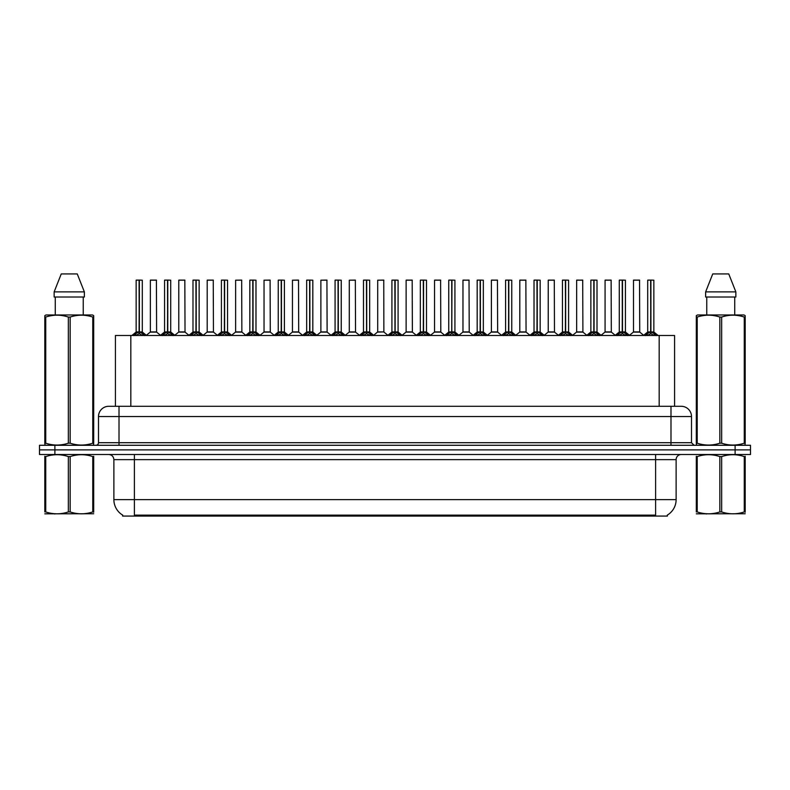 <?xml version="1.0" encoding="UTF-8"?>
<svg xmlns="http://www.w3.org/2000/svg" width="790" height="790" viewBox="0 0 790 790"><rect width="100%" height="100%" fill="white"/><g stroke="black" fill="none" stroke-linecap="round" stroke-linejoin="round"><path stroke-width="1.19" d="M112.585 406.287L115.429 406.287L115.429 335.493L674.571 335.493L674.571 406.287M667.392 515.05L667.392 516.067L122.608 516.067L122.608 515.05M122.756 515.139A17.953 17.953 0 0 1 113.879 499.645L134.399 499.645L134.399 515.139L655.601 515.139L655.601 499.645L676.121 499.645L676.121 459.632A5.125 5.125 0 0 1 681.247 454.507M113.879 499.645L113.879 459.632C113.582 456.521 111.874 454.813 108.753 454.507M667.244 515.139A17.953 17.953 0 0 0 676.121 499.645M750.5 454.507L750.5 449.885L39.5 449.885L39.5 454.507L54.885 454.507L54.885 449.885L39.5 449.885L39.5 445.274L54.885 445.274L54.885 449.885L750.5 449.885L750.5 454.507L54.885 454.507M691.507 416.547L98.493 416.547A10.26 10.26 0 0 1 108.753 406.287L681.247 406.287A10.26 10.26 0 0 1 691.507 416.547L691.507 442.706L694.074 445.274M98.493 416.547L98.493 442.706A2.568 2.568 0 0 1 95.926 445.274M750.5 445.274L750.5 449.885L750.5 445.274L54.885 445.274M133.865 335.612L135.732 333.647L139.089 331.948L139.089 333.736L139.267 280.094L142.299 280.193L142.299 331.899L139.356 331.948L142.723 333.647L144.59 335.612M136.147 280.193L139.099 280.094L136.147 280.193L136.147 331.899L139.089 331.948M139.099 280.094L136.245 280.094M142.299 280.193L139.356 280.094M139.178 280.094L139.178 331.899L142.398 332.106L139.702 332.106M139.089 280.193L139.228 331.899M138.201 280.094L140.255 280.094M139.356 331.948L139.356 333.736L139.267 331.909M139.356 331.899L139.356 280.193M142.723 333.647L142.723 335.493L139.356 333.736M139.089 333.736L135.732 335.503L135.732 333.647M154.208 331.899L150.268 332.106L156.608 332.106L156.41 280.094L150.357 280.193L150.357 331.899L156.509 331.899L153.3 331.899M153.388 280.094L150.456 280.094M162.286 335.612L164.152 333.647L167.51 331.948L167.51 333.736L167.687 280.094L170.719 280.193L170.719 331.899L167.776 331.948L171.144 333.647L173.01 335.612M164.567 280.193L167.51 280.094L164.567 280.193L164.567 331.899L167.51 331.948M167.51 280.094L164.666 280.094M170.719 280.193L167.776 280.094M167.599 280.094L167.599 331.899L170.818 332.106L168.112 332.106M167.51 280.193L167.648 331.899M166.621 280.094L168.675 280.094M167.776 331.948L167.776 333.736L167.687 331.909M167.776 331.899L167.776 280.193M171.144 333.647L171.144 335.493L167.776 333.736M167.51 333.736L164.152 335.503L164.152 333.647M190.706 335.612L192.572 333.647L195.93 331.948L195.93 333.736L196.108 280.094L199.139 280.193L199.139 331.899L196.197 331.948L199.564 333.647L201.43 335.612M192.987 280.193L195.93 280.094L192.987 280.193L192.987 331.899L195.93 331.948M195.93 280.094L193.086 280.094M199.139 280.193L196.197 280.094M196.019 280.094L196.019 331.899L199.238 332.106L196.532 332.106M195.93 280.193L196.068 331.899M195.041 280.094L197.085 280.094M196.197 331.948L196.197 333.736L196.108 331.909M196.197 331.899L196.197 280.193M199.564 333.647L199.564 335.493L196.197 333.736M195.93 333.736L192.572 335.503L192.572 333.647M219.116 335.612L220.983 333.647L224.35 331.948L224.35 333.736L224.528 280.094L227.56 280.193L227.56 331.899L224.617 331.948L227.984 333.647L229.841 335.612M221.407 280.193L224.35 280.094L221.407 280.193L221.407 331.899L224.35 331.948M224.35 280.094L221.506 280.094M227.56 280.193L224.617 280.094M224.439 280.094L224.439 331.899L227.658 332.106L224.953 332.106M224.35 280.193L224.478 331.899M223.461 280.094L225.506 280.094M224.617 331.948L224.617 333.736L224.528 331.909M224.617 331.899L224.617 280.193M227.984 333.647L227.984 335.493L224.617 333.736M224.35 333.736L220.983 335.503L220.983 333.647M247.537 335.612L249.403 333.647L252.77 331.948L252.77 333.736L252.948 280.094L255.98 280.193L255.98 331.899L253.037 331.948L256.394 333.647L258.261 335.612M249.828 280.193L252.77 280.094L249.828 280.193L249.828 331.899L252.77 331.948M252.77 280.094L249.926 280.094M255.98 280.193L253.037 280.094M252.859 280.094L252.859 331.899L256.079 332.106L253.373 332.106M252.77 280.193L252.899 331.899M251.872 280.094L253.926 280.094M253.037 331.948L253.037 333.736L252.948 331.909M253.037 331.899L253.037 280.193M256.394 333.647L256.394 335.493L253.037 333.736M252.77 333.736L249.403 335.503L249.403 333.647M182.628 331.899L178.678 332.106L185.028 332.106L184.83 280.094L178.777 280.193L178.777 331.899L184.929 331.899L181.72 331.899M181.809 280.094L178.876 280.094M211.049 331.899L207.099 332.106L213.448 332.106L213.251 280.094L207.197 280.193L207.197 331.899L213.349 331.899L210.14 331.899M210.229 280.094L207.296 280.094M239.469 331.899L235.519 332.106L241.868 332.106L241.671 280.094L235.618 280.193L235.618 331.899L241.77 331.899L238.56 331.899M93.684 513.747L44.823 513.826M93.684 512.275L93.684 511.94C93.684 514.428 93.684 514.428 93.684 511.94L92.776 511.94L92.776 456.581C85.271 454.092 77.726 454.092 70.162 456.581L68.345 456.581C60.84 454.092 53.295 454.092 45.731 456.581L44.823 456.581C44.823 454.092 44.823 454.092 44.823 456.581L44.823 456.245M70.162 456.581L70.162 511.94C77.667 514.428 85.211 514.428 92.776 511.94M70.162 511.94L68.345 511.94L68.345 456.581M93.684 456.245L93.684 456.581C93.684 454.092 93.684 454.092 93.684 456.581L92.776 456.581M93.684 456.581L93.684 511.94M45.731 456.581L45.731 511.94L44.823 511.94L44.823 456.581M45.731 511.94C53.236 514.428 60.781 514.428 68.345 511.94M44.823 511.94C44.823 514.428 44.823 514.428 44.823 511.94M745.177 513.747L696.316 513.826M745.177 512.275L745.177 511.94C745.177 514.428 745.177 514.428 745.177 511.94L744.269 511.94L744.269 456.581C736.764 454.092 729.219 454.092 721.655 456.581L719.838 456.581C712.333 454.092 704.789 454.092 697.224 456.581L696.316 456.581C696.316 454.092 696.316 454.092 696.316 456.581L696.316 456.245M721.655 456.581L721.655 511.94C729.16 514.428 736.705 514.428 744.269 511.94M721.655 511.94L719.838 511.94L719.838 456.581M745.177 456.245L745.177 456.581C745.177 454.092 745.177 454.092 745.177 456.581L744.269 456.581M745.177 456.581L745.177 511.94M697.224 456.581L697.224 511.94L696.316 511.94L696.316 456.581M697.224 511.94C704.729 514.428 712.274 514.428 719.838 511.94M696.316 511.94C696.316 514.428 696.316 514.428 696.316 511.94M93.368 445.274L93.684 443.2L92.776 443.2L92.776 317.047C85.271 314.568 77.726 314.568 70.162 317.047L68.345 317.047C60.84 314.568 53.295 314.568 45.731 317.047L44.823 317.047L44.823 315.635L46.008 314.973L44.823 315.635L44.823 443.842M70.162 317.047L70.162 443.2C77.667 445.678 85.211 445.678 92.776 443.2M70.162 443.2L68.345 443.2L68.345 317.047M45.731 317.047L45.731 443.2C53.236 445.678 60.781 445.678 68.345 443.2M45.731 443.2L44.823 443.2L45.139 445.274M93.684 322.666L93.684 315.635L92.499 314.973L93.684 315.635L93.684 317.047L92.776 317.047M92.499 314.973L46.008 314.973M55.261 297.02L55.261 314.973M83.246 314.973L83.246 297.02L83.246 314.973M77.262 273.933L84.362 291.885L84.362 297.02L54.145 297.02L54.145 291.885L61.245 273.933L54.145 291.885L84.362 291.885L77.262 273.933L61.245 273.933M93.684 443.842L93.684 317.047M744.861 445.274L745.177 443.2L744.269 443.2L744.269 317.047C736.764 314.568 729.219 314.568 721.655 317.047L719.838 317.047C712.333 314.568 704.789 314.568 697.224 317.047L696.316 317.047L696.316 315.635L697.501 314.973L696.316 315.635L696.316 443.842M721.655 317.047L721.655 443.2C729.16 445.678 736.705 445.678 744.269 443.2M721.655 443.2L719.838 443.2L719.838 317.047M697.224 317.047L697.224 443.2C704.729 445.678 712.274 445.678 719.838 443.2M697.224 443.2L696.316 443.2L696.632 445.274M745.177 322.666L745.177 315.635L743.992 314.973L745.177 315.635L745.177 317.047L744.269 317.047M743.992 314.973L697.501 314.973M706.754 297.02L706.754 314.973M734.74 314.973L734.74 297.02M735.855 297.02L735.855 291.885L735.855 297.02L705.638 297.02L705.638 291.885L712.738 273.933L705.638 291.885L735.855 291.885L728.755 273.933L712.738 273.933M745.177 443.842L745.177 317.047M728.755 273.933L735.855 291.885M275.957 335.612L277.823 333.647L281.191 331.948L281.191 333.736L281.368 280.094L284.4 280.193L284.4 331.899L281.457 331.948L284.815 333.647L286.681 335.612M278.248 280.193L281.191 280.094L278.248 280.193L278.248 331.899L281.191 331.948M281.191 280.094L278.347 280.094M284.4 280.193L281.447 280.094M281.279 280.094L281.279 331.899L284.489 332.106L281.793 332.106M281.191 280.193L281.319 331.899M280.292 280.094L282.346 280.094M281.457 331.948L281.457 333.736L281.368 331.909M281.457 331.899L281.457 280.193M284.815 333.647L284.815 335.493L281.457 333.736M281.191 333.736L277.823 335.503L277.823 333.647M304.377 335.612L306.244 333.647L309.611 331.948L309.611 333.736L309.789 280.094L312.82 280.193L312.82 331.899L309.877 331.948L313.235 333.647L315.101 335.612M306.668 280.193L309.611 280.094L306.668 280.193L306.668 331.899L309.611 331.948M309.611 280.094L306.767 280.094M312.82 280.193L309.868 280.094M309.7 280.094L309.7 331.899L312.909 332.106L310.213 332.106M309.611 280.193L309.739 331.899M308.712 280.094L310.766 280.094M309.877 331.948L309.877 333.736L309.789 331.909M309.877 331.899L309.877 280.193M313.235 333.647L313.235 335.493L309.877 333.736M309.611 333.736L306.244 335.503L306.244 333.647M332.797 335.612L334.664 333.647L338.031 331.948L338.031 333.736L338.209 280.094L341.24 280.193L341.24 331.899L338.298 331.948L341.655 333.647L343.522 335.612M335.079 280.193L338.031 280.094L335.079 280.193L335.079 331.899L338.031 331.948M338.031 280.094L335.187 280.094M341.24 280.193L338.288 280.094M338.12 280.094L338.12 331.899L341.329 332.106L338.634 332.106M338.031 280.193L338.16 331.899M337.132 280.094L339.187 280.094M338.298 331.948L338.298 333.736L338.209 331.909M338.298 331.899L338.298 280.193M341.655 333.647L341.655 335.493L338.298 333.736M338.031 333.736L334.664 335.503L334.664 333.647M267.889 331.899L263.939 332.106L270.289 332.106L270.091 280.094L264.038 280.193L264.038 331.899L270.19 331.899L266.981 331.899M296.309 331.899L292.359 332.106L298.699 332.106L298.511 280.094L292.458 280.193L292.458 331.899L298.61 331.899L295.401 331.899M324.729 331.899L320.779 332.106L327.119 332.106L326.922 280.094L320.878 280.193L320.878 331.899L327.03 331.899L323.821 331.899M361.218 335.612L363.084 333.647L366.442 331.948L366.442 333.736L366.629 331.899L366.629 280.094L369.661 280.193L369.661 331.899L366.718 331.948L370.076 333.647L371.942 335.612M363.499 280.193L366.451 280.094L363.499 280.193L363.499 331.899L366.442 331.948M366.451 280.094L363.607 280.094M369.661 280.193L366.708 280.094M366.54 280.094L366.54 331.899L369.75 332.106L367.054 332.106M366.442 280.193L366.58 331.899M365.553 280.094L367.607 280.094M366.718 331.948L366.718 333.736L366.629 331.909M366.718 331.899L366.718 280.193M370.076 333.647L370.076 335.493L366.718 333.736M366.442 333.736L363.084 335.503L363.084 333.647M389.638 335.612L391.504 333.647L394.862 331.948L394.862 333.736L395.049 331.899L395.049 280.094L398.081 280.193L398.081 331.899L395.138 331.948L398.496 333.647L400.362 335.612M391.919 280.193L394.872 280.094L391.919 280.193L391.919 331.899L394.862 331.948M394.872 280.094L392.028 280.094M398.081 280.193L395.128 280.094M394.951 280.094L394.951 331.899L398.17 332.106L395.474 332.106M394.862 280.193L395 331.899M393.973 280.094L396.027 280.094M395.138 331.948L395.138 333.736L395.049 331.909M395.138 331.899L395.138 280.193M398.496 333.647L398.496 335.493L395.138 333.736M394.862 333.736L391.504 335.503L391.504 333.647M418.058 335.612L419.925 333.647L423.282 331.948L423.282 333.736L423.46 280.094L426.501 280.193L426.501 331.899L423.559 331.948L426.916 333.647L428.782 335.612M420.339 280.193L423.292 280.094L420.339 280.193L420.339 331.899L423.282 331.948M423.292 280.094L420.448 280.094M426.501 280.193L423.549 280.094M423.371 280.094L423.371 331.899L426.59 332.106L423.894 332.106M423.282 280.193L423.559 331.948M422.393 280.094L424.447 280.094M423.559 331.899L423.559 280.193M426.916 333.647L426.916 335.493L423.559 333.736M423.282 333.736L419.925 335.503L419.925 333.647M446.478 335.612L448.345 333.647L451.702 331.948L451.702 333.736L451.88 280.094L454.922 280.193L454.922 331.899L451.969 331.948L455.336 333.647L457.203 335.612M448.76 280.193L451.712 280.094L448.76 280.193L448.76 331.899L451.702 331.948M451.712 280.094L448.868 280.094M454.922 280.193L451.969 280.094M451.791 280.094L451.791 331.899L451.969 280.193M451.702 280.193L451.841 331.899M450.813 280.094L452.868 280.094M451.969 331.948L451.969 333.736L451.88 331.909M455.336 333.647L455.336 335.493L451.969 333.736M451.702 333.736L448.345 335.503L448.345 333.647M474.899 335.612L476.765 333.647L480.123 331.948L480.123 333.736L480.3 280.094L483.332 280.193L483.332 331.899L480.389 331.948L483.757 333.647L485.623 335.612M477.18 280.193L480.132 280.094L477.18 280.193L477.18 331.899L480.123 331.948M480.132 280.094L477.279 280.094M483.332 280.193L480.389 280.094M480.211 280.094L480.211 331.899L483.431 332.106L480.735 332.106M480.123 280.193L480.261 331.899M479.234 280.094L481.288 280.094M480.389 331.948L480.389 333.736L480.3 331.909M480.389 331.899L480.389 280.193M483.757 333.647L483.757 335.493L480.389 333.736M480.123 333.736L476.765 335.503L476.765 333.647M353.15 331.899L349.2 332.106L355.54 332.106L355.342 280.094L349.289 280.193L349.289 331.899L355.451 331.899L352.241 331.899M383.861 331.909L383.762 280.094L377.709 280.193L377.709 331.899L383.871 331.899L380.652 331.899M381.57 331.899L377.709 331.899L373.69 335.286M409.99 331.899L406.04 332.106L412.38 332.106L412.183 280.094L406.129 280.193L406.129 331.899L412.291 331.899L409.072 331.899M408.183 280.094L406.238 280.094M438.411 331.899L434.461 332.106L440.8 332.106L440.603 280.094L434.549 280.193L434.549 331.899L440.711 331.899L437.492 331.899M436.603 280.094L434.658 280.094M466.821 331.899L462.881 332.106L469.221 332.106L469.023 280.094L462.97 280.193L462.97 331.899L469.122 331.899L465.912 331.899M465.024 280.094L463.078 280.094M503.319 335.612L505.185 333.647L508.543 331.948L508.543 333.736L508.721 280.094L511.752 280.193L511.752 331.899L508.809 331.948L512.177 333.647L514.043 335.612M505.6 280.193L508.553 280.094L505.6 280.193L505.6 331.899L508.543 331.948M508.553 280.094L505.699 280.094M511.752 280.193L508.809 280.094M508.632 280.094L508.632 331.899L511.851 332.106L509.145 332.106M508.543 280.193L508.681 331.899M507.654 280.094L509.708 280.094M508.809 331.948L508.809 333.736L508.721 331.909M508.809 331.899L508.809 280.193M512.177 333.647L512.177 335.493L508.809 333.736M508.543 333.736L505.185 335.503L505.185 333.647M531.739 335.612L533.606 333.647L536.963 331.948L536.963 333.736L537.141 280.094L540.172 280.193L540.172 331.899L537.23 331.948L540.597 333.647L542.463 335.612M534.02 280.193L536.963 280.094L534.02 280.193L534.02 331.899L536.963 331.948M536.963 280.094L534.119 280.094M540.172 280.193L537.23 280.094M537.052 280.094L537.052 331.899L540.271 332.106L537.565 332.106M536.963 280.193L537.101 331.899M536.074 280.094L538.128 280.094M537.23 331.948L537.23 333.736L537.141 331.909M537.23 331.899L537.23 280.193M540.597 333.647L540.597 335.493L537.23 333.736M536.963 333.736L533.606 335.503L533.606 333.647M560.159 335.612L562.016 333.647L565.383 331.948L565.383 333.736L565.561 280.094L568.593 280.193L568.593 331.899L565.65 331.948L569.017 333.647L570.884 335.612M562.44 280.193L565.383 280.094L562.44 280.193L562.44 331.899L565.383 331.948M565.383 280.094L562.539 280.094M568.593 280.193L565.65 280.094M565.472 280.094L565.472 331.899L568.691 332.106L565.986 332.106M565.383 280.193L565.65 331.948M564.495 280.094L566.539 280.094M565.65 331.899L565.65 280.193M569.017 333.647L569.017 335.493L565.65 333.736M565.383 333.736L562.016 335.503L562.016 333.647M588.57 335.612L590.436 333.647L593.804 331.948L593.804 333.736L593.981 280.094L597.013 280.193L597.013 331.899L594.07 331.948L597.428 333.647L599.294 335.612M590.861 280.193L593.804 280.094L590.861 280.193L590.861 331.899L593.804 331.948M593.804 280.094L590.96 280.094M597.013 280.193L594.07 280.094M593.892 280.094L593.892 331.899L597.112 332.106L594.406 332.106M593.804 280.193L593.932 331.899M592.915 280.094L594.959 280.094M594.07 331.948L594.07 333.736L593.981 331.909M594.07 331.899L594.07 280.193M597.428 333.647L597.428 335.493L594.07 333.736M593.804 333.736L590.436 335.503L590.436 333.647M616.99 335.612L618.856 333.647L622.224 331.948L622.224 333.736L622.402 280.094L625.433 280.193L625.433 331.899L622.49 331.948L625.848 333.647L627.714 335.612M619.281 280.193L622.224 280.094L619.281 280.193L619.281 331.899L622.224 331.948M622.224 280.094L619.38 280.094M625.433 280.193L622.49 280.094M622.313 280.094L622.313 331.899L625.532 332.106L622.826 332.106M622.224 280.193L622.352 331.899M621.325 280.094L623.379 280.094M622.49 331.948L622.49 333.736L622.402 331.909M622.49 331.899L622.49 280.193M625.848 333.647L625.848 335.493L622.49 333.736M622.224 333.736L618.856 335.503L618.856 333.647M645.41 335.612L647.277 333.647L650.644 331.948L650.644 333.736L650.822 280.094L653.853 280.193L653.853 331.899L650.911 331.948L654.268 333.647L656.135 335.612M647.701 280.193L650.644 280.094L647.701 280.193L647.701 331.899L650.644 331.948M650.644 280.094L647.8 280.094M653.853 280.193L650.901 280.094M650.733 280.094L650.733 331.899L653.942 332.106L651.246 332.106M650.644 280.193L650.772 331.899M649.745 280.094L651.799 280.094M650.911 331.948L650.911 333.736L650.822 331.909M650.911 331.899L650.911 280.193M654.268 333.647L654.268 335.493L650.911 333.736M650.644 333.736L647.277 335.503L647.277 333.647M495.241 331.899L491.301 332.106L497.641 332.106L497.443 280.094L491.39 280.193L491.39 331.899L497.542 331.899L494.333 331.899M493.444 280.094L491.489 280.094M523.661 331.899L519.711 332.106L526.061 332.106L525.864 280.094L519.81 280.193L519.81 331.899L525.962 331.899L522.753 331.899M521.864 280.094L519.909 280.094M552.082 331.899L548.132 332.106L554.481 332.106L554.284 280.094L548.23 280.193L548.23 331.899L554.383 331.899L551.173 331.899M550.284 280.094L548.329 280.094M580.502 331.899L576.552 332.106L582.902 332.106L582.704 280.094L576.651 280.193L576.651 331.899L582.803 331.899L579.593 331.899M578.705 280.094L576.749 280.094M608.922 331.899L604.972 332.106L611.322 332.106L611.124 280.094L605.071 280.193L605.071 331.899L611.223 331.899L608.014 331.899M607.125 280.094L605.17 280.094M637.342 331.899L633.392 332.106L639.732 332.106L639.544 280.094L633.491 280.193L633.491 331.899L639.643 331.899L636.434 331.899M635.535 280.094L633.59 280.094M653.547 516.067L653.547 515.05M136.453 516.067L136.453 515.05M130.824 406.287L130.824 335.493M659.176 406.287L659.176 335.493M655.601 454.507L655.601 459.632L113.879 459.632M676.121 459.632L655.601 459.632L655.601 499.645L134.399 499.645L134.399 454.507M735.115 454.507L735.115 445.274M119.014 445.274L119.014 406.287M98.493 442.706L691.507 442.706M670.987 406.287L670.987 445.274M138.754 332.106L136.147 331.899L139.089 331.909M135.189 334.111L135.189 335.493M143.257 334.111L143.257 335.493M156.509 280.193L150.357 280.193M167.174 332.106L164.567 331.899L167.51 331.909M163.609 334.111L163.609 335.493M171.677 334.111L171.677 335.493M195.594 332.106L192.987 331.899L195.93 331.909M192.029 334.111L192.029 335.493M200.097 334.111L200.097 335.493M224.014 332.106L221.407 331.899L224.35 331.909M220.45 334.111L220.45 335.493M228.517 334.111L228.517 335.493M252.435 332.106L249.828 331.899L252.77 331.909M248.87 334.111L248.87 335.493M256.938 334.111L256.938 335.493M184.929 280.193L178.777 280.193M213.349 280.193L207.197 280.193M241.77 280.193L235.618 280.193M280.855 332.106L278.248 331.899L281.191 331.909M277.29 334.111L277.29 335.493M285.358 334.111L285.358 335.493M309.265 332.106L306.668 331.899L309.611 331.909M305.71 334.111L305.71 335.493M313.778 334.111L313.778 335.493M337.685 332.106L335.088 331.899L338.031 331.909M334.131 334.111L334.131 335.493M342.198 334.111L342.198 335.493M270.19 280.193L264.038 280.193M298.61 280.193L292.458 280.193M327.03 280.193L320.878 280.193M366.106 332.106L363.509 331.899L366.442 331.909M362.541 334.111L362.541 335.493M370.619 334.111L370.619 335.493M394.526 332.106L391.919 331.899L394.862 331.909M390.961 334.111L390.961 335.493M399.039 334.111L399.039 335.493M422.946 332.106L420.339 331.899L423.282 331.909M419.381 334.111L419.381 335.493M427.459 334.111L427.459 335.493M451.367 332.106L448.76 331.899L451.702 331.909M451.969 331.909L454.912 331.899L452.315 332.106M447.802 334.111L447.802 335.493M455.87 334.111L455.87 335.493M479.787 332.106L477.18 331.899L480.123 331.909M476.222 334.111L476.222 335.493M484.29 334.111L484.29 335.493M355.451 280.193L349.289 280.193M383.871 331.909L377.62 332.106M383.871 280.193L377.709 280.193M412.291 280.193L406.129 280.193M440.711 280.193L434.549 280.193M469.122 280.193L462.97 280.193M508.207 332.106L505.6 331.899L508.543 331.909M504.642 334.111L504.642 335.493M512.71 334.111L512.71 335.493M536.627 332.106L534.02 331.899L536.963 331.909M533.062 334.111L533.062 335.493M541.13 334.111L541.13 335.493M565.048 332.106L562.44 331.899L565.383 331.909M561.483 334.111L561.483 335.493M569.551 334.111L569.551 335.493M593.468 332.106L590.861 331.899L593.804 331.909M589.903 334.111L589.903 335.493M597.971 334.111L597.971 335.493M621.888 332.106L619.281 331.899L622.224 331.909M618.323 334.111L618.323 335.493M626.391 334.111L626.391 335.493M650.298 332.106L647.701 331.899L650.644 331.909M646.743 334.111L646.743 335.493M654.811 334.111L654.811 335.493M497.542 280.193L491.39 280.193M525.962 280.193L519.81 280.193M554.383 280.193L548.23 280.193M582.803 280.193L576.651 280.193M611.223 280.193L605.071 280.193M639.643 280.193L633.491 280.193M136.058 332.106L131.871 335.493M142.398 332.106L146.584 335.493M150.268 332.106L146.328 335.286M156.608 332.106L160.538 335.286M164.468 332.106L160.291 335.493M170.818 332.106L174.995 335.493M192.888 332.106L188.711 335.493M199.238 332.106L203.415 335.493M221.309 332.106L217.132 335.493M227.658 332.106L231.835 335.493M249.729 332.106L245.552 335.493M256.079 332.106L260.256 335.493M178.678 332.106L174.748 335.286M185.028 332.106L188.958 335.286M207.099 332.106L203.168 335.286M213.448 332.106L217.378 335.286M235.519 332.106L231.589 335.286M241.868 332.106L245.799 335.286M55.359 513.678L54.786 514.014M706.852 513.678L706.28 514.014M278.149 332.106L273.962 335.493M284.489 332.106L288.676 335.493M306.569 332.106L302.382 335.493M312.909 332.106L317.096 335.493M334.99 332.106L330.803 335.493M341.329 332.106L345.516 335.493M263.939 332.106L260.009 335.286M270.289 332.106L274.219 335.286M292.359 332.106L288.429 335.286M298.699 332.106L302.639 335.286M320.779 332.106L316.849 335.286M327.119 332.106L331.059 335.286M363.41 332.106L359.223 335.493M369.75 332.106L373.937 335.493M391.83 332.106L387.643 335.493M398.17 332.106L402.357 335.493M420.25 332.106L416.063 335.493M426.59 332.106L430.777 335.493M448.671 332.106L444.484 335.493M455.01 332.106L459.197 335.493M477.091 332.106L472.904 335.493M483.431 332.106L487.618 335.493M349.2 332.106L345.269 335.286M355.54 332.106L359.48 335.286M383.96 332.106L387.9 335.286M406.04 332.106L402.1 335.286M412.38 332.106L416.31 335.286M434.461 332.106L430.52 335.286M440.8 332.106L444.731 335.286M462.881 332.106L458.941 335.286M469.221 332.106L473.151 335.286M505.511 332.106L501.324 335.493M511.851 332.106L516.038 335.493M533.921 332.106L529.744 335.493M540.271 332.106L544.448 335.493M562.342 332.106L558.165 335.493M568.691 332.106L572.869 335.493M590.762 332.106L586.585 335.493M597.112 332.106L601.289 335.493M619.182 332.106L615.005 335.493M625.532 332.106L629.709 335.493M647.602 332.106L643.415 335.493M653.942 332.106L658.129 335.493M491.301 332.106L487.361 335.286M497.641 332.106L501.571 335.286M519.711 332.106L515.781 335.286M526.061 332.106L529.991 335.286M548.132 332.106L544.201 335.286M554.481 332.106L558.412 335.286M576.552 332.106L572.622 335.286M582.902 332.106L586.832 335.286M604.972 332.106L601.042 335.286M611.322 332.106L615.252 335.286M633.392 332.106L629.462 335.286M639.732 332.106L643.672 335.286"/></g></svg>
